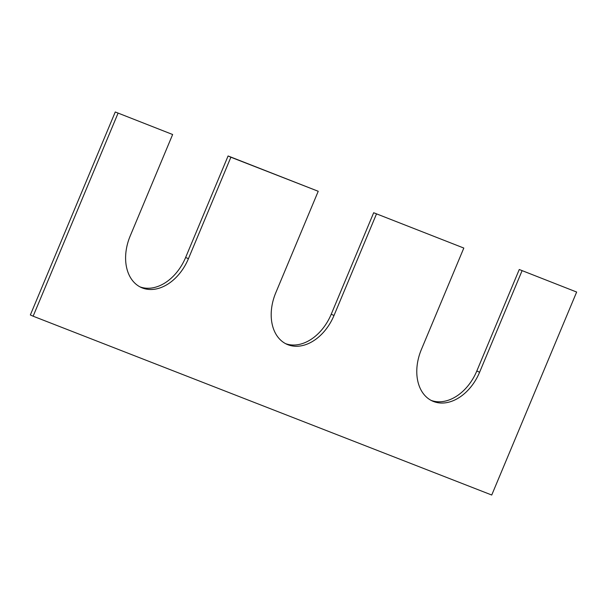 <?xml version="1.0" encoding="UTF-8"?>
<svg xmlns="http://www.w3.org/2000/svg" width="607" height="607" viewBox="0 0 607 607"><rect width="100%" height="100%" fill="white"/><g stroke="black" fill="none" stroke-linecap="round" stroke-linejoin="round"><path stroke-width="0.91" d="M172.638 134.511L115.262 111.976L172.638 134.511L130.186 236.002A44.015 31.238 114.1 0 0 141.317 287.528A44.015 31.238 114.1 0 0 188.42 258.711L230.88 157.221L228.088 155.969L318.227 191.281L230.88 157.221M576.65 292.043L519.266 269.508L576.65 292.043L491.738 495.024L33.135 316.201L30.35 314.957L115.262 111.976M33.135 316.201L118.046 113.221M431.122 400.392A44.015 31.238 114.1 0 0 476.814 370.998L519.266 269.508M463.816 248.051L373.677 212.738L463.816 248.051L421.364 349.541A44.015 31.238 114.1 0 0 432.495 401.068A44.015 31.238 114.1 0 0 479.598 372.243L522.058 270.752M285.533 343.63A44.015 31.238 114.1 0 0 331.225 314.229L373.677 212.738M318.227 191.281L275.775 292.771A44.015 31.238 114.1 0 0 286.906 344.298A44.015 31.238 114.1 0 0 334.009 315.481L376.469 213.983M139.944 286.861A44.015 31.238 114.1 0 0 185.636 257.459L228.088 155.969M479.598 372.243L476.814 370.998M334.009 315.481L331.225 314.229M188.42 258.711L185.636 257.459"/></g></svg>
